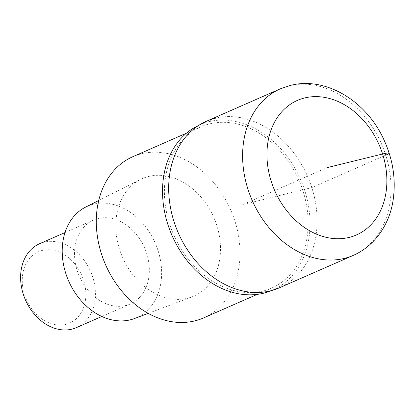 <?xml version="1.0" encoding="UTF-8"?>
<svg xmlns="http://www.w3.org/2000/svg" width="414" height="414" viewBox="0 0 414 414"><rect width="100%" height="100%" fill="white"/><g stroke="black" fill="none" stroke-linecap="round" stroke-linejoin="round"><path stroke-width="0.31" stroke-dasharray="2.07 1.55" d="M264.365 293.019A90.34 70.111 66.3 0 0 304.626 190.166A90.34 70.111 66.3 0 0 208.915 121.685A114.538 71.586 76.2 0 1 215.352 118.238A90.914 70.556 -113.7 0 1 309.812 181.844A90.914 70.556 -113.7 0 1 279.424 287.792A90.914 70.556 66.3 0 0 309.812 181.844A90.914 70.556 66.3 0 0 215.352 118.238A90.914 70.556 66.3 0 0 206.369 121.281M208.915 121.685A90.34 70.111 66.3 0 0 192.324 128.832M209.619 123.884A88.022 68.31 -113.7 0 1 301.071 185.467A88.022 68.31 -113.7 0 1 271.651 288.046A88.022 68.31 -113.7 0 1 262.947 291.001A88.022 68.31 -113.7 0 1 171.494 229.413A88.022 68.31 -113.7 0 1 200.914 126.834A88.022 68.31 -113.7 0 1 209.619 123.884M203.512 317.942A88.022 68.31 66.3 0 0 232.937 215.363A88.022 68.31 66.3 0 0 141.479 153.78A88.022 68.31 66.3 0 0 132.78 156.73M148.714 176.447A64.144 49.778 -113.7 0 1 215.813 222.556A64.144 49.778 -113.7 0 1 192.029 296.843A64.144 49.778 -113.7 0 1 187.578 298.225A64.144 49.778 -113.7 0 1 121.411 254.574A64.144 49.778 -113.7 0 1 140.527 179.469A64.144 49.778 -113.7 0 1 148.714 176.447M134.591 318.506A60.899 47.258 66.3 0 0 157.175 247.976A60.899 47.258 66.3 0 0 93.471 204.2A60.899 47.258 66.3 0 0 85.698 207.067M98.04 218.514A45.814 35.557 -113.7 0 1 145.64 250.568A45.814 35.557 -113.7 0 1 130.327 303.964A45.814 35.557 -113.7 0 1 125.799 305.496A45.814 35.557 -113.7 0 1 78.199 273.442A45.814 35.557 -113.7 0 1 93.512 220.051A45.814 35.557 -113.7 0 1 98.04 218.514M76.414 327.614A45.814 35.557 66.3 0 0 91.727 274.223A45.814 35.557 66.3 0 0 44.127 242.169A45.814 35.557 66.3 0 0 39.599 243.706M65.836 324.369A38.942 30.222 66.3 0 0 83.561 280.149A38.942 30.222 66.3 0 0 42.238 250.434A38.942 30.222 66.3 0 0 24.514 294.659A38.942 30.222 66.3 0 0 65.836 324.369M385.75 155.162L311.82 187.599L242.899 204.537L326.91 167.68M280.299 88.844A90.914 70.556 -113.7 0 1 289.282 85.802A90.914 70.556 -113.7 0 1 383.742 149.407A90.914 70.556 -113.7 0 1 353.354 255.355M186.466 133.173L200.914 126.834M257.197 294.39L271.651 288.046M98.718 200.511L140.527 179.469M148.233 313.362L192.029 296.843M65.003 232.559L93.512 220.051M101.818 316.472L130.327 303.964"/><path stroke-width="0.62" d="M206.369 121.281L280.299 88.844A90.914 70.556 -113.7 0 0 249.911 194.797A90.914 70.556 -113.7 0 0 344.37 258.403A90.914 70.556 -113.7 0 0 353.354 255.355L279.424 287.792L264.36 293.019A90.34 70.111 66.3 0 1 263.651 293.2A90.34 70.111 66.3 0 1 171.893 235.178A90.34 70.111 66.3 0 1 192.324 128.832L206.369 121.281A90.914 70.556 66.3 0 0 175.981 227.234A90.914 70.556 66.3 0 0 270.44 290.84A90.914 70.556 66.3 0 0 279.424 287.792A90.914 70.556 -113.7 0 1 270.44 290.84A90.914 70.556 -113.7 0 1 175.981 227.234A90.914 70.556 -113.7 0 1 206.369 121.281A90.914 70.556 -113.7 0 1 215.352 118.238M186.466 133.173L132.78 156.73A88.022 68.31 66.3 0 0 103.36 259.309A88.022 68.31 66.3 0 0 194.813 320.891A88.022 68.31 66.3 0 0 203.512 317.942L257.197 294.39M98.718 200.511L85.698 207.067A60.899 47.258 66.3 0 0 67.549 278.374A60.899 47.258 66.3 0 0 130.369 319.815A60.899 47.258 66.3 0 0 134.591 318.506L148.233 313.362M65.003 232.559L39.599 243.706A45.814 35.557 66.3 0 0 24.286 297.097A45.814 35.557 66.3 0 0 71.886 329.151A45.814 35.557 66.3 0 0 76.414 327.614L101.818 316.472M326.91 167.68L382.598 153.992A17.455 1.475 -17.7 0 1 385.75 155.162M304.652 97.947A73.459 57.008 -113.7 0 1 382.598 153.992A73.459 57.008 -113.7 0 1 349.162 237.408A73.459 57.008 -113.7 0 1 271.222 181.363A73.459 57.008 -113.7 0 1 304.652 97.947M263.651 293.2A114.538 71.586 -103.8 0 0 270.44 290.84M353.354 255.355C376.994 244.819 390.407 221.542 393.3 198.782C395.991 178.46 392.72 158.479 383.483 138.84C366.038 100.949 325.637 76.202 290.405 85.419L280.299 88.844"/></g></svg>
